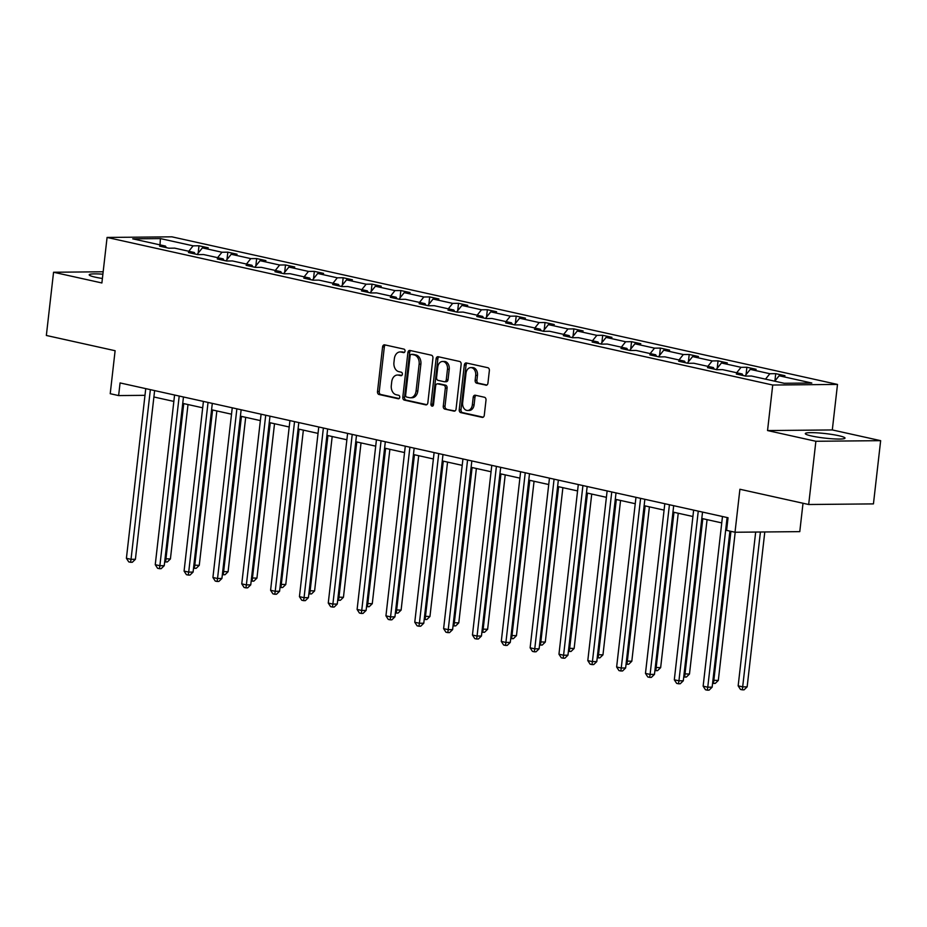 <?xml version="1.0" encoding="UTF-8"?>
<svg xmlns="http://www.w3.org/2000/svg" width="927" height="927" viewBox="0 0 927 927"><rect width="100%" height="100%" fill="white"/><g stroke="black" fill="none" stroke-linecap="round" stroke-linejoin="round"><path stroke-width="1.39" d="M405.029 351.148A1.761 1.286 -90.5 0 0 403.963 349.12L384.682 344.844A2.514 1.831 -90.5 0 0 384.381 344.821A2.514 1.831 -90.5 0 0 382.584 346.93L377.498 391.611A2.514 1.831 -90.5 0 0 379.027 394.496L398.309 398.772A1.761 1.286 -90.5 0 0 398.703 395.296L396.211 394.74A8.053 5.875 -90.5 0 1 391.31 385.516L391.727 381.785A8.053 5.875 -90.5 0 1 397.463 375.029A8.053 5.875 -90.5 0 1 398.436 375.134L400.939 375.69A1.761 1.286 -90.5 0 0 401.333 372.214L398.842 371.657A8.053 5.875 -90.5 0 1 393.94 362.422L394.357 358.703A8.053 5.875 -90.5 0 1 400.093 351.947A8.053 5.875 -90.5 0 1 401.067 352.04L403.569 352.596A1.761 1.286 -90.5 0 0 405.029 351.148M838.808 435.713A19.988 2.283 6.5 0 0 817.429 432.863A19.988 2.283 6.5 0 0 805.308 433.581A19.988 2.283 6.5 0 0 811.507 435.98A19.988 2.283 6.5 0 0 832.886 438.83A19.988 2.283 6.5 0 0 845.018 438.112A19.988 2.283 6.5 0 0 838.808 435.713M102.897 274.195A19.988 2.283 6.5 0 0 89.189 274.798A19.988 2.283 6.5 0 0 95.388 277.196A19.988 2.283 6.5 0 0 102.399 278.482M103.164 271.773L53.557 272.248L46.35 335.47L115.11 350.719L110.22 393.708L118.621 395.574L144.983 395.331M880.65 440.661L832.307 429.943L767.544 430.557L815.876 441.275L880.65 440.661L873.443 503.894L808.68 504.508L739.908 489.259L735.018 532.249L799.781 531.635L803.014 503.245M815.876 441.275L808.68 504.508M485.841 385.226A2.514 1.831 -90.5 0 0 486.142 385.25A2.514 1.831 -90.5 0 0 487.938 383.141L489.363 370.603A2.514 1.831 -90.5 0 0 487.834 367.718L466.42 362.978A2.514 1.831 -90.5 0 0 466.119 362.944A2.514 1.831 -90.5 0 0 464.323 365.053L459.236 409.734A2.514 1.831 -90.5 0 0 460.765 412.619L482.179 417.37A2.514 1.831 -90.5 0 0 482.48 417.405A2.514 1.831 -90.5 0 0 484.276 415.284L486.003 400.151A2.514 1.831 -90.5 0 0 484.473 397.266L475.308 395.226A2.514 1.831 -90.5 0 0 474.995 395.203A2.514 1.831 -90.5 0 0 473.21 397.312L472.353 404.821A6.732 4.913 -90.5 0 1 467.567 410.476A6.732 4.913 -90.5 0 1 462.643 402.666L466.003 373.245A6.732 4.913 -90.5 0 1 470.789 367.602A6.732 4.913 -90.5 0 1 475.702 375.4L475.145 380.302A2.514 1.831 -90.5 0 0 476.675 383.187L486.455 385.215M735.018 532.249L726.606 530.383L728.043 517.741L120.07 382.932L118.621 395.574M767.544 430.557L772.724 385.029L107.08 237.439L171.854 236.825L837.498 384.427L772.724 385.029M53.557 272.248L101.889 282.967L107.08 237.439M432.932 358.089A2.514 1.831 -90.5 0 0 431.403 355.203L410.001 350.464A2.514 1.831 -90.5 0 0 409.688 350.429A2.514 1.831 -90.5 0 0 407.903 352.538L402.805 397.231A2.514 1.831 -90.5 0 0 404.334 400.105L425.748 404.856A2.514 1.831 -90.5 0 0 426.061 404.89A2.514 1.831 -90.5 0 0 427.845 402.781L432.932 358.089M438.204 356.721L459.618 361.46A2.514 1.831 -90.5 0 1 461.148 364.346L456.061 409.039A2.514 1.831 -90.5 0 1 454.265 411.148A2.514 1.831 -90.5 0 1 453.963 411.113L444.798 409.085A2.514 1.831 -90.5 0 1 443.268 406.2L445.331 388.077A2.514 1.831 -90.5 0 0 443.801 385.192L437.718 383.848A2.514 1.831 -90.5 0 0 437.417 383.813A2.514 1.831 -90.5 0 0 435.632 385.922L433.477 404.786A1.761 1.286 -90.5 0 1 430.939 404.23L436.107 358.795A2.514 1.831 -90.5 0 1 437.903 356.686A2.514 1.831 -90.5 0 1 438.204 356.721M784.172 383.28L751.449 376.026L745.586 376.084L736.339 374.033L742.203 373.975L722.608 369.63L716.745 369.688L707.51 367.637L713.373 367.579L693.778 363.245L687.915 363.291L678.668 361.24L684.532 361.194L664.937 356.849L659.074 356.895L649.827 354.856L655.69 354.798L636.096 350.452L630.233 350.51L620.997 348.459L626.861 348.401L607.266 344.056L601.403 344.114L592.156 342.063L598.019 342.005L578.425 337.66L572.562 337.718L563.326 335.667L569.19 335.609L549.595 331.275L543.732 331.321L534.485 329.27L540.348 329.224L520.754 324.879L514.891 324.925L505.644 322.886L511.507 322.828L491.913 318.482L486.049 318.54L476.814 316.489L482.677 316.431L463.083 312.086L457.22 312.144L447.973 310.093L453.836 310.035L434.242 305.69L428.378 305.748L419.131 303.697L425.006 303.639L405.412 299.305L399.537 299.351L390.302 297.3L396.165 297.254L376.571 292.909L370.707 292.955L361.46 290.916L367.324 290.858L347.729 286.513L341.866 286.57L332.631 284.519L338.494 284.462L318.9 280.116L313.036 280.174L303.789 278.123L309.653 278.065L290.058 273.72L284.195 273.778L274.948 271.727L280.823 271.669L261.229 267.335L255.354 267.382L246.118 265.331L251.982 265.284L232.387 260.939L226.524 260.997L217.277 258.946L223.14 258.888L203.546 254.543L197.683 254.601L188.448 252.55L194.311 252.492L174.716 248.146L168.853 248.204L159.606 246.153L165.47 246.095L132.746 238.842L160.406 238.587L193.129 245.84L198.992 245.782L208.239 247.833L202.376 247.891L221.97 252.237L227.833 252.179L237.069 254.23L231.205 254.276L250.8 258.621L256.663 258.575L265.91 260.614L260.047 260.672L279.641 265.018L285.504 264.96L294.751 267.011L288.876 267.069L308.471 271.414L314.346 271.356L323.581 273.407L317.718 273.465L337.312 277.81L343.175 277.752L352.422 279.803L346.559 279.861L366.153 284.207L372.017 284.149L381.252 286.2L375.389 286.246L394.983 290.591L400.846 290.545L410.093 292.584L404.23 292.642L423.824 296.988L429.688 296.93L438.935 298.981L433.071 299.039L452.666 303.384L458.529 303.326L467.764 305.377L461.901 305.435L481.495 309.78L487.359 309.722L496.605 311.773L490.742 311.831L510.337 316.177L516.2 316.119L525.435 318.17L519.572 318.216L539.166 322.561L545.03 322.515L554.276 324.554L548.413 324.612L568.008 328.958L573.871 328.9L583.118 330.951L577.254 331.009L596.849 335.354L602.712 335.296L611.947 337.347L606.084 337.405L625.679 341.75L631.542 341.692L640.789 343.743L634.925 343.801L654.52 348.146L660.383 348.088L669.618 350.139L663.755 350.186L683.35 354.531L689.213 354.485L698.46 356.524L692.596 356.582L712.191 360.927L718.054 360.87L727.301 362.92L721.438 362.978L741.032 367.324L746.895 367.266L756.131 369.317L750.267 369.375L769.862 373.72L775.725 373.662L784.972 375.713L779.109 375.771L811.82 383.025L784.172 383.28M765.517 379.143L769.862 373.72M744.995 375.956L750.267 369.375M743.106 375.539L742.203 373.975M736.675 372.758L741.032 367.324M716.165 369.56L721.438 362.978M714.277 369.143L713.373 367.579M707.846 366.362L712.191 360.927M687.324 363.164L692.596 356.582M685.435 362.747L684.532 361.194M679.004 359.966L683.35 354.531M658.494 356.768L663.755 350.186M656.606 356.35L655.69 354.798M650.175 353.569L654.52 348.146M629.653 350.383L634.925 343.801M627.764 349.954L626.861 348.401M621.333 347.173L625.679 341.75M600.812 343.987L606.084 337.405M598.923 343.569L598.019 342.005M592.492 340.788L596.849 335.354M571.982 337.59L577.254 331.009M570.093 337.173L569.19 335.609M563.662 334.392L568.008 328.958M543.141 331.194L548.413 324.612M541.252 330.777L540.348 329.224M534.821 327.996L539.166 322.561M514.311 324.798L519.572 318.216M512.422 324.38L511.507 322.828M505.98 321.599L510.337 316.177M485.47 318.413L490.742 311.831M483.581 317.984L482.677 316.431M477.15 315.203L481.495 309.78M456.629 312.017L461.901 305.435M454.74 311.599L453.836 310.035M448.309 308.818L452.666 303.384M427.799 305.62L433.071 299.039M425.91 305.203L425.006 303.639M419.479 302.422L423.824 296.988M398.958 299.224L404.23 292.642M397.069 298.807L396.165 297.254M390.638 296.026L394.983 290.591M370.116 292.828L375.389 286.246M368.239 292.411L367.324 290.858M361.797 289.63L366.153 284.207M341.287 286.443L346.559 279.861M339.398 286.014L338.494 284.462M332.967 283.233L337.312 277.81M312.445 280.047L317.718 273.465M310.557 279.63L309.653 278.065M304.126 276.849L308.471 271.414M283.616 273.65L288.876 267.069M281.727 273.233L280.823 271.669M275.296 270.452L279.641 265.018M254.774 267.254L260.047 260.672M252.886 266.837L251.982 265.284M246.455 264.056L250.8 258.621M225.933 260.858L231.205 254.276M224.044 260.441L223.14 258.888M217.613 257.66L221.97 252.237M197.103 254.473L202.376 247.891M195.215 254.044L194.311 252.492M188.784 251.263L193.129 245.84M160.406 238.587L160 244.89M832.307 429.943L837.498 384.427M153.905 396.988L173.847 401.414M182.735 403.384L202.689 407.799M211.576 409.769L231.53 414.195M240.406 416.165L260.36 420.591M269.247 422.561L289.201 426.988M298.088 428.958L318.031 433.384M326.918 435.354L346.872 439.769M355.759 441.739L375.713 446.165M384.589 448.135L404.543 452.561M413.43 454.531L433.384 458.958M442.272 460.928L462.214 465.354M471.101 467.324L491.055 471.739M499.943 473.709L519.896 478.135M528.772 480.105L548.726 484.531M557.614 486.501L577.567 490.928M586.455 492.897L606.397 497.324M615.285 499.294L635.238 503.709M644.126 505.678L664.08 510.105M672.956 512.075L692.909 516.501M701.797 518.471L721.751 522.898M166.373 247.66L165.47 246.095M774.763 381.194L779.109 375.771M198.158 253.152L198.992 245.782M226.988 259.548L227.833 252.179M255.829 265.945L256.663 258.575M284.659 272.341L285.504 264.96M313.5 278.726L314.346 271.356M342.341 285.122L343.175 277.752M371.171 291.518L372.017 284.149M400.012 297.915L400.846 290.545M428.853 304.311L429.688 296.93M457.683 310.696L458.529 303.326M486.524 317.092L487.359 309.722M515.354 323.488L516.2 316.119M544.195 329.885L545.03 322.515M573.037 336.281L573.871 328.9M601.866 342.666L602.712 335.296M630.708 349.062L631.542 341.692M659.537 355.458L660.383 348.088M688.379 361.854L689.213 354.485M717.22 368.251L718.054 360.87M746.05 374.635L746.895 367.266M774.891 381.032L775.725 373.662M404.415 352.387L402.816 352.028A8.053 5.875 -90.5 0 0 401.843 351.924L400.093 351.947M397.463 375.029L399.213 375.018A8.053 5.875 -90.5 0 1 400.186 375.111L401.785 375.47M385.412 345.006A2.514 1.831 -90.5 0 0 384.334 346.918L379.247 391.6A2.514 1.831 -90.5 0 0 380.777 394.485L399.155 398.552M410.719 350.626A2.514 1.831 -90.5 0 0 409.653 352.527L404.554 397.208A2.514 1.831 -90.5 0 0 406.084 400.093L426.779 404.682M411.6 354.381A1.761 1.286 -90.5 0 0 410.128 355.841L405.655 395.053A1.761 1.286 -90.5 0 0 406.733 397.08L409.363 397.66A8.053 5.875 -90.5 0 0 410.337 397.764A8.053 5.875 -90.5 0 0 416.072 391.009L419.131 364.195A8.053 5.875 -90.5 0 0 414.23 354.96L411.6 354.381L413.349 354.357A1.761 1.286 -90.5 0 0 412.921 354.369M410.337 397.764L412.098 397.753A8.053 5.875 -90.5 0 0 417.822 390.985L416.072 391.009M413.349 354.357L415.98 354.948A8.053 5.875 -90.5 0 1 420.881 364.172L417.822 390.985M454.995 410.939L444.798 409.085M438.865 383.836A2.514 1.831 -90.5 0 1 439.166 383.79A2.514 1.831 -90.5 0 1 439.479 383.824L445.551 385.168A2.514 1.831 -90.5 0 1 447.081 388.054L445.018 406.177A2.514 1.831 -90.5 0 0 446.547 409.062M438.935 356.872A2.514 1.831 -90.5 0 0 437.868 358.784L432.689 404.207A1.761 1.286 -90.5 0 0 433.094 405.794M447.474 369.27A6.732 4.913 -90.5 0 0 442.561 361.472A6.732 4.913 -90.5 0 0 437.764 367.115L436.582 377.486A2.514 1.831 -90.5 0 0 438.123 380.371L444.195 381.715A2.514 1.831 -90.5 0 0 444.508 381.75A2.514 1.831 -90.5 0 0 446.293 379.63L447.474 369.27L449.224 369.259A6.732 4.913 -90.5 0 0 444.311 361.449L442.561 361.472M445.945 381.704A2.514 1.831 -90.5 0 0 446.258 381.727A2.514 1.831 -90.5 0 0 448.042 379.618L446.293 379.63M449.224 369.259L448.042 379.618M470.789 367.602L472.538 367.579A6.732 4.913 -90.5 0 1 477.451 375.389L476.895 380.29A2.514 1.831 -90.5 0 0 478.425 383.175L486.872 385.041M467.567 410.476L469.317 410.452A6.732 4.913 -90.5 0 0 474.103 404.798L472.353 404.821M476.026 395.389A2.514 1.831 -90.5 0 0 474.96 397.289L474.103 404.798M467.15 363.129A2.514 1.831 -90.5 0 0 466.072 365.041L460.986 409.722A2.514 1.831 -90.5 0 0 462.515 412.608L483.199 417.196M165.029 558.772L170.417 558.946L188.007 404.554M170.417 558.946L167.347 561.947L165.597 561.959L183.743 403.604M165.597 561.959L164.693 561.762M150.359 389.653L131.031 559.317L126.408 558.297L145.748 388.622M154.624 390.591L135.412 559.282L131.031 559.317L130.58 562.295L128.737 561.878L126.408 558.297M135.412 559.282L132.329 562.272L130.58 562.295M193.87 565.157L199.259 565.343L216.848 410.939M199.259 565.343L196.176 568.332L194.427 568.355L212.584 410.001M194.427 568.355L193.523 568.158M222.7 571.553L228.088 571.739L245.69 417.335M228.088 571.739L225.018 574.728L223.268 574.752L241.426 416.397M223.268 574.752L222.364 574.543M179.201 396.049L159.873 565.713L155.249 564.694L174.577 395.018M183.465 396.988L164.241 565.679L159.873 565.713L159.421 568.68L157.567 568.274L155.249 564.694M164.241 565.679L161.171 568.668L159.421 568.68M208.042 402.434L188.702 572.11L184.079 571.09L203.419 401.414M212.306 403.384L193.083 572.075L188.702 572.11L188.262 575.076L186.408 574.67L184.079 571.09M193.083 572.075L190.012 575.064L188.262 575.076M251.541 577.95L256.93 578.135L274.519 423.732M256.93 578.135L253.859 581.125L252.109 581.148L270.255 422.782M252.109 581.148L251.205 580.939M236.872 408.83L217.544 578.506L212.92 577.475L232.248 407.81M241.136 409.78L221.924 578.46L217.544 578.506L217.092 581.472L215.249 581.067L212.92 577.475M221.924 578.46L218.842 581.461L217.092 581.472M280.383 584.346L285.771 584.531L303.361 430.128M285.771 584.531L282.689 587.521L280.939 587.533L299.097 429.178M280.939 587.533L280.035 587.336M265.713 415.226L246.373 584.902L241.762 583.871L261.09 414.207M269.977 416.177L250.754 584.856L246.373 584.902L245.933 587.869L244.079 587.451L241.762 583.871M250.754 584.856L247.683 587.845L245.933 587.869M309.212 590.742L314.601 590.916L332.19 436.524M314.601 590.916L311.53 593.917L309.78 593.929L327.926 435.574M309.78 593.929L308.876 593.732M294.543 421.623L275.215 591.287L270.591 590.267L289.931 420.591M298.807 422.561L279.595 591.252L275.215 591.287L274.763 594.265L272.92 593.848L270.591 590.267M279.595 591.252L276.513 594.242L274.763 594.265M338.054 597.127L343.442 597.312L361.032 442.909M343.442 597.312L340.371 600.302L338.61 600.325L356.768 441.97M338.61 600.325L337.706 600.128M323.384 428.019L304.056 597.683L299.433 596.664L318.761 426.988M327.648 428.958L308.424 597.648L304.056 597.683L303.604 600.65L301.762 600.244L299.433 596.664M308.424 597.648L305.354 600.638L303.604 600.65M366.895 603.523L372.272 603.709L389.873 449.305M372.272 603.709L369.201 606.698L367.451 606.721L385.609 448.367M367.451 606.721L366.547 606.513M352.225 434.404L332.886 604.08L328.262 603.06L347.602 433.384M356.489 435.354L337.266 604.045L332.886 604.08L332.445 607.046L330.591 606.64L328.262 603.06M337.266 604.045L334.195 607.034L332.445 607.046M395.725 609.92L401.113 610.105L418.703 455.702M401.113 610.105L398.042 613.095L396.292 613.118L414.439 454.751M396.292 613.118L395.389 612.909M381.055 440.8L361.727 610.476L357.104 609.445L376.432 439.78M385.319 441.75L366.107 610.429L361.727 610.476L361.275 613.442L359.433 613.037L357.104 609.445M366.107 610.429L363.025 613.431L361.275 613.442M424.566 616.316L429.954 616.501L447.544 462.098M429.954 616.501L426.872 619.491L425.122 619.503L443.28 461.148M425.122 619.503L424.218 619.306M409.896 447.196L390.568 616.872L385.945 615.841L405.273 446.177M414.16 448.147L394.937 616.826L390.568 616.872L390.116 619.839L388.262 619.421L385.945 615.841M394.937 616.826L391.866 619.815L390.116 619.839M453.396 622.712L458.784 622.886L476.374 468.494M458.784 622.886L455.713 625.887L453.963 625.899L472.11 467.544M453.963 625.899L453.06 625.702M438.726 453.593L419.398 623.257L414.775 622.237L434.114 452.561M442.99 454.531L423.778 623.222L419.398 623.257L418.946 626.235L417.104 625.818L414.775 622.237M423.778 623.222L420.707 626.212L418.946 626.235M482.237 629.097L487.625 629.282L505.215 474.879M487.625 629.282L484.554 632.272L482.805 632.295L500.951 473.94M482.805 632.295L481.901 632.098M467.567 459.989L448.239 629.653L443.616 628.633L462.944 458.958M471.831 460.928L452.608 629.618L448.239 629.653L447.787 632.62L445.945 632.214L443.616 628.633M452.608 629.618L449.537 632.608L447.787 632.62M511.078 635.493L516.455 635.679L534.056 481.275M516.455 635.679L513.384 638.668L511.634 638.691L529.792 480.337M511.634 638.691L510.731 638.483M496.408 466.374L477.069 636.049L472.457 635.03L491.785 465.354M500.673 467.324L481.449 636.015L477.069 636.049L476.629 639.016L474.775 638.61L472.457 635.03M481.449 636.015L478.378 639.004L476.629 639.016M539.908 641.89L545.296 642.075L562.886 487.672M545.296 642.075L542.225 645.065L540.476 645.088L558.622 486.721M540.476 645.088L539.572 644.879M525.238 472.77L505.91 642.446L501.287 641.414L520.615 471.75M529.502 473.72L510.29 642.399L505.91 642.446L505.458 645.412L503.616 645.007L501.287 641.414M510.29 642.399L507.208 645.401L505.458 645.412M568.749 648.286L574.137 648.471L591.727 494.068M574.137 648.471L571.055 651.461L569.305 651.472L587.463 493.118M569.305 651.472L568.402 651.275M554.079 479.166L534.752 648.842L530.128 647.811L549.456 478.147M558.344 480.116L539.12 648.796L534.752 648.842L534.3 651.808L532.446 651.391L530.128 647.811M539.12 648.796L536.049 651.785L534.3 651.808M597.579 654.682L602.967 654.856L620.557 500.464M602.967 654.856L599.896 657.857L598.147 657.869L616.304 499.514M598.147 657.869L597.243 657.672M582.921 485.563L563.581 655.227L558.958 654.207L578.297 484.531M587.173 486.501L567.961 655.192L563.581 655.227L563.141 658.205L561.287 657.788L558.958 654.207M567.961 655.192L564.891 658.182L563.141 658.205M626.42 661.067L631.808 661.252L649.398 506.849M631.808 661.252L628.738 664.242L626.988 664.265L645.134 505.91M626.988 664.265L626.084 664.068M611.75 491.959L592.423 661.623L587.799 660.603L607.127 490.928M616.015 492.897L596.791 661.588L592.423 661.623L591.971 664.589L590.128 664.184L587.799 660.603M596.791 661.588L593.72 664.578L591.971 664.589M655.262 667.463L660.65 667.649L678.24 513.245M660.65 667.649L657.567 670.638L655.818 670.661L673.975 512.307M655.818 670.661L654.914 670.453M640.592 498.344L621.252 668.019L616.64 667L635.968 497.324M644.856 499.294L625.632 667.973L621.252 668.019L620.812 670.986L618.958 670.58L616.64 667M625.632 667.973L622.562 670.974L620.812 670.986M684.091 673.859L689.479 674.045L707.069 519.641M689.479 674.045L686.409 677.034L684.659 677.058L702.805 518.691M684.659 677.058L683.755 676.849M669.421 504.74L650.094 674.416L645.47 673.384L664.81 503.72M673.686 505.69L654.474 674.369L650.094 674.416L649.642 677.382L647.799 676.977L645.47 673.384M654.474 674.369L651.391 677.37L649.642 677.382M712.933 680.256L718.321 680.441L735.204 532.249M718.321 680.441L715.238 683.431L713.489 683.442L730.928 531.345M713.489 683.442L712.585 683.245M698.263 511.136L678.935 680.812L674.311 679.781L693.639 510.117M702.527 512.086L683.303 680.766L678.935 680.812L678.483 683.778L676.629 683.361L674.311 679.781M683.303 680.766L680.233 683.755L678.483 683.778M755.679 532.052L738.159 685.853L742.782 686.872L747.15 686.826L764.798 531.971M747.15 686.826L744.08 689.827L742.33 689.839L760.418 532.005M742.33 689.839L740.476 689.433L738.159 685.853M727.104 517.533L707.764 687.197L703.141 686.177L722.481 516.501M729.92 531.125L712.145 687.162L707.764 687.197L707.324 690.175L705.47 689.758L703.141 686.177M712.145 687.162L709.074 690.151L707.324 690.175M402.816 352.028L401.067 352.04M400.186 375.111L398.436 375.134M380.777 394.485L379.027 394.496M379.247 391.6L377.498 391.611M384.334 346.918L382.584 346.93M426.362 404.856L425.748 404.856M406.084 400.093L404.334 400.105M404.554 397.208L402.805 397.231M409.653 352.527L407.903 352.538M420.881 364.172L419.131 364.195M415.98 354.948L414.23 354.96M454.578 411.113L453.963 411.113M445.018 406.177L443.268 406.2M447.081 388.054L445.331 388.077M445.551 385.168L443.801 385.192M439.479 383.824L437.718 383.848M432.689 404.207L430.939 404.23M437.868 358.784L436.107 358.795M478.425 383.175L476.675 383.187M476.895 380.29L475.145 380.302M477.451 375.389L475.702 375.4M474.96 397.289L473.21 397.312M482.793 417.359L482.179 417.37M462.515 412.608L460.765 412.619M460.986 409.722L459.236 409.734M466.072 365.041L464.323 365.053M413.129 354.334L411.379 354.357M439.166 383.79L437.417 383.813M446.258 381.727L444.508 381.75"/></g></svg>
